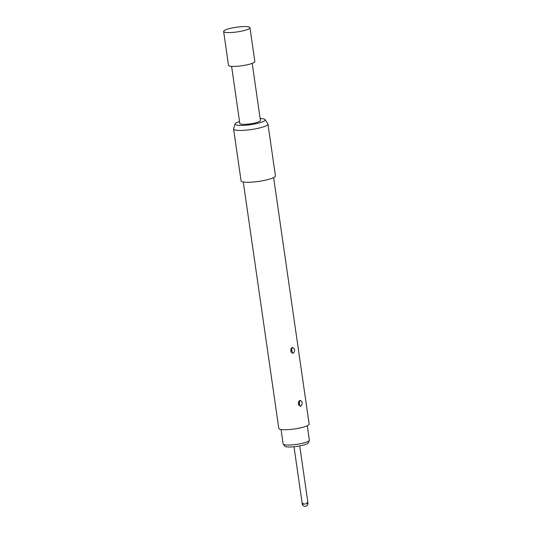 <?xml version="1.0" encoding="UTF-8"?>
<svg xmlns="http://www.w3.org/2000/svg" width="533" height="533" viewBox="0 0 533 533"><rect width="100%" height="100%" fill="white"/><g stroke="black" fill="none" stroke-linecap="round" stroke-linejoin="round"><path stroke-width="0.8" d="M228.297 28.942A13.305 2.365 -8.2 0 0 223.64 31.48A13.305 2.365 -8.2 0 0 223.92 31.873A13.305 2.365 -8.2 0 0 245.32 30.221A13.305 2.365 -8.2 0 0 249.824 28.142A13.305 2.365 -8.2 0 0 249.977 27.683A13.305 2.365 -8.2 0 0 242.202 26.65A13.305 2.365 -8.2 0 0 228.297 28.942M223.64 31.48L228.51 65.293A13.305 2.365 -8.2 0 0 236.292 66.325A13.305 2.365 -8.2 0 0 250.19 64.027A13.305 2.365 -8.2 0 0 254.854 61.495L249.977 27.683M231.589 66.332L239.817 123.476A10.413 1.852 -8.2 0 0 245.906 124.289A10.413 1.852 -8.2 0 0 256.786 122.49A10.413 1.852 -8.2 0 0 260.43 120.505L252.202 63.367M281.058 429.518L283.136 443.936A13.245 2.359 -8.2 0 0 283.243 444.169A13.245 2.359 -8.2 0 0 286.234 444.982A13.245 2.359 -8.2 0 0 300.272 443.749A13.245 2.359 -8.2 0 0 309.327 440.411A13.245 2.359 -8.2 0 0 309.36 440.158L307.281 425.74M309.327 440.411L308.327 442.83A11.913 2.119 171.8 0 1 300.192 445.835A11.913 2.119 171.8 0 1 287.567 446.94A11.913 2.119 171.8 0 1 284.875 446.208L283.243 444.169M300.792 406.286C302.891 403.767 302.684 401.789 300.186 400.343L299.1 400.936L298.593 404.993L300.792 406.286M299.433 402.502L299.606 404.047L299.433 402.502A2.545 1.612 82.7 0 1 300.186 400.343M293.163 353.319C295.255 350.801 295.055 348.822 292.55 347.376L291.464 347.969L290.958 352.027L293.163 353.319M291.804 349.535L291.971 351.08L291.804 349.535A2.545 1.612 82.7 0 1 292.55 347.376M273.629 177.589L309.147 424.081A15.33 2.725 171.8 0 1 303.777 427.006A15.33 2.725 171.8 0 1 287.767 429.651A15.33 2.725 171.8 0 1 278.799 428.459L243.281 181.96M260.151 118.559A15.197 2.705 171.8 0 1 265.081 119.605L267.859 123.776A17.356 3.085 171.8 0 1 267.952 124.022A17.356 3.085 171.8 0 1 261.876 127.334A17.356 3.085 171.8 0 1 243.748 130.325A17.356 3.085 171.8 0 1 233.601 128.979A17.356 3.085 171.8 0 1 233.621 128.713L235.106 123.929A15.197 2.705 171.8 0 1 239.537 121.531M267.952 124.022L275.428 175.863A17.356 3.085 171.8 0 1 269.345 179.175A17.356 3.085 171.8 0 1 251.216 182.166A17.356 3.085 171.8 0 1 241.069 180.814L233.601 128.979M265.081 119.605A15.197 2.705 171.8 0 1 259.851 122.723A15.197 2.705 171.8 0 1 243.401 125.375A15.197 2.705 171.8 0 1 235.106 123.929M303.25 503.325A2.892 0.513 -8.2 0 0 302.238 503.878A2.892 0.513 -8.2 0 0 302.911 504.105A2.892 0.513 -8.2 0 0 306.948 503.605A2.892 0.513 -8.2 0 0 307.961 503.052A2.892 0.513 -8.2 0 0 306.835 502.812M299.606 404.047A2.545 1.612 -97.4 0 0 300.552 406.333M291.971 351.08A2.545 1.612 -97.4 0 0 292.923 353.366M299.726 445.921L307.961 503.052A2.892 2.892 0 0 1 304.883 506.35A2.892 2.892 0 0 1 302.238 503.878L294.003 446.747M293.61 316.249L293.263 313.85M301.238 369.216L300.898 366.817M290.885 348.862L290.958 352.027M298.52 401.829L298.593 404.993"/></g></svg>
